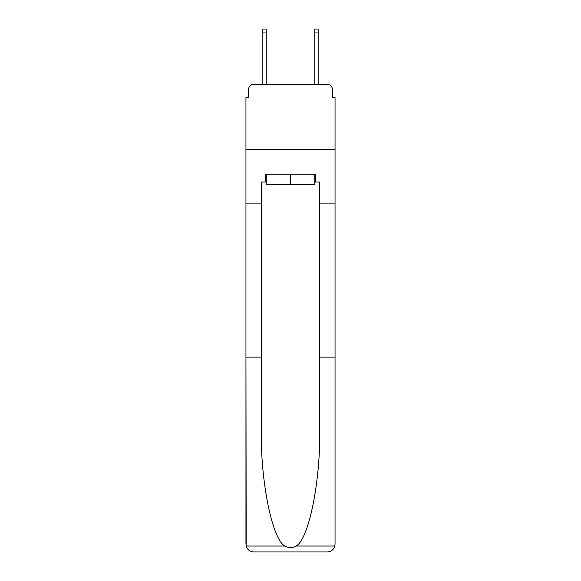 <?xml version="1.0" encoding="UTF-8"?>
<svg xmlns="http://www.w3.org/2000/svg" width="581" height="581" viewBox="0 0 581 581"><rect width="100%" height="100%" fill="white"/><g stroke="black" fill="none" stroke-linecap="round" stroke-linejoin="round"><path stroke-width="0.87" d="M248.552 89.576L248.552 97.63L248.552 89.576A5.193 5.193 0 0 1 253.744 84.376L262.837 84.376L262.837 29.05L266.214 29.05L266.214 84.376L270.238 84.376M314.786 182.049L315.57 182.049L315.57 174.256L265.43 174.256L265.43 182.049L261.276 182.049L261.276 429.795C260.47 481.409 272.198 539.241 284.843 546.024C288.612 548.123 292.381 548.123 296.157 546.024C308.801 539.241 320.53 481.409 319.724 429.795L319.724 357.126L335.048 357.126L335.048 544.157L335.048 97.63L332.448 97.63L332.448 89.576A5.193 5.193 0 0 0 327.256 84.376L253.744 84.376M261.276 203.873L245.952 203.873L245.952 149.317L335.048 149.317L245.952 149.317L245.952 97.63L248.552 97.63M310.762 84.376L314.786 84.376L314.786 29.05L318.163 29.05L318.163 84.376L327.256 84.376M332.448 97.63L332.448 89.576M261.276 357.126L245.952 357.126L246.177 546.024C247.361 549.713 249.881 551.689 253.744 551.95L327.256 551.95C331.119 551.689 333.639 549.713 334.823 546.024L335.048 544.157M307.516 551.95L327.256 551.95L307.516 551.95M245.952 544.157L245.952 203.873M315.57 182.049L319.724 182.049L319.724 203.873L335.048 203.873M319.724 357.126L319.724 203.873M265.43 182.049L266.214 182.049M266.214 174.256L266.214 184.649L314.786 184.649L314.786 174.256M290.5 174.256L290.5 184.649M246.177 546.024L284.843 546.024M296.157 546.024L334.823 546.024M262.837 32.035L266.214 32.035M318.163 32.035L314.786 32.035"/></g></svg>
